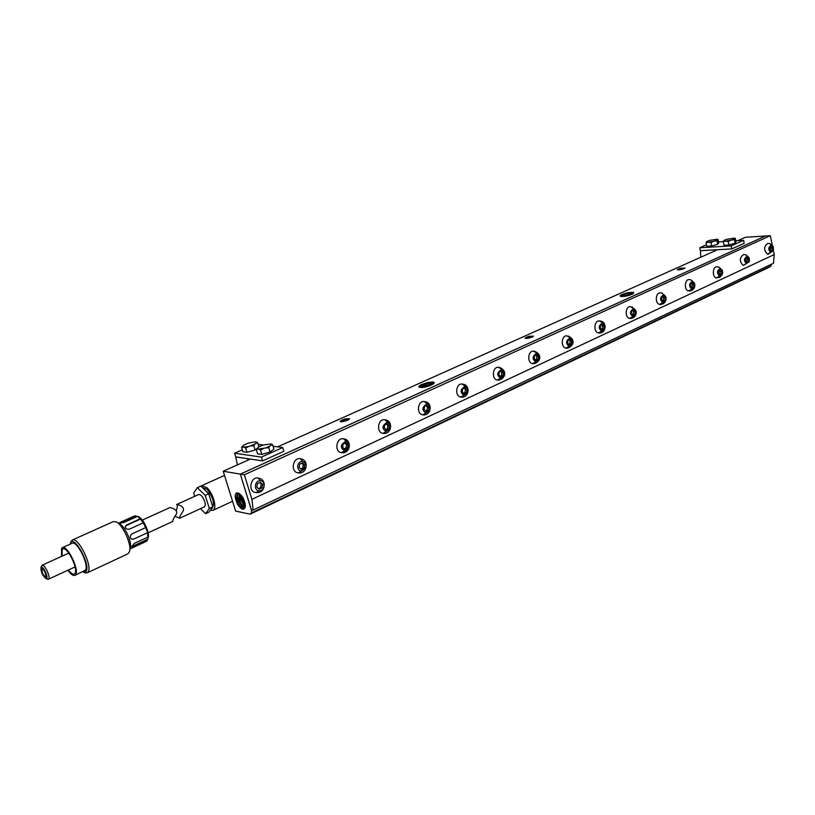 <?xml version="1.0" encoding="UTF-8"?>
<svg xmlns="http://www.w3.org/2000/svg" width="815" height="815" viewBox="0 0 815 815"><rect width="100%" height="100%" fill="white"/><g stroke="black" fill="none" stroke-linecap="round" stroke-linejoin="round"><path stroke-width="1.22" d="M251.275 509.681L240.293 474.116L223.208 471.243L235.617 511.097L250.144 514.153L251.601 512.869L251.305 509.681L253.149 510.058L251.917 499.34L244.357 474.799L240.354 474.126L765.58 235.993L770.297 235.688L244.357 474.799M771.438 264.233L770.98 265.975L768.932 267.391L250.144 514.153M251.326 509.67L240.293 474.116L765.519 235.993L745.256 237.297L737.718 240.68M770.98 265.975L251.601 512.869M773.364 250.327L774.25 254.545L773.466 263.276L253.149 510.058M772.294 245.213L770.297 235.688M774.25 254.545L251.917 499.34M255.961 492.555L256.216 492.586C265.079 493.849 267.442 479.689 258.813 478.171L258.151 478.048C250.857 476.357 247.597 491.007 255.156 492.403L255.992 492.566M297.658 472.792L298.341 472.904L297.658 472.792C290.232 471.508 292.931 457.205 300.266 458.702L300.654 458.764C309.323 459.976 307.194 474.248 298.341 472.904L301.214 471.101C296.986 471.365 295.825 461.535 302.671 461.29C307.703 464.305 307.224 467.576 301.214 471.101L301.214 471.101M343.828 438.867C351.031 439.845 348.606 454.25 341.526 452.671L341.281 452.631C333.997 451.755 336.432 437.156 343.553 438.816L346.029 441.282C340.334 444.42 339.865 447.608 344.633 450.868C350.318 447.741 350.786 444.542 346.029 441.282L346.029 441.282M383.498 433.376L382.979 433.325C375.898 432.582 377.916 418.299 384.884 419.776L387.502 422.15C392.096 425.135 391.648 428.262 386.157 431.522C381.552 428.527 382.001 425.41 387.502 422.15L387.502 422.15M425.002 401.642C433.02 402.773 431.135 416.129 422.873 414.835L422.73 414.815C416.037 414.091 417.728 400.297 424.37 401.54L427.213 403.832C421.936 406.97 421.498 410.027 425.919 412.991C431.176 409.853 431.604 406.807 427.213 403.832L427.213 403.832M463.083 384.191C470.754 385.373 469.063 398.178 461.076 397.109L460.791 397.068C454.464 396.314 455.921 383.03 462.227 384.069L465.253 386.29C469.471 389.234 469.053 392.219 464.01 395.244C459.782 392.331 460.2 389.346 465.253 386.29L465.253 386.29M498.026 380.126L497.303 380.045C491.313 379.27 492.555 366.434 498.566 367.31L501.745 369.45C496.895 372.404 496.488 375.328 500.542 378.221C505.371 375.267 505.779 372.343 501.745 369.45M533.285 363.714L532.511 363.633C526.826 362.838 527.896 350.419 533.621 351.153L536.922 353.221C540.793 356.094 540.406 358.946 535.761 361.799C531.879 358.936 532.266 356.074 536.922 353.221M566.68 348.168L565.865 348.087C560.465 347.261 561.403 335.23 566.853 335.851L570.255 337.848C565.783 340.599 565.416 343.4 569.145 346.253C573.607 343.492 573.974 340.69 570.255 337.848M599.239 333.009L598.393 332.917C593.249 332.082 594.064 320.397 599.269 320.927L602.764 322.852C606.329 325.674 605.973 328.425 601.684 331.084C598.098 328.251 598.455 325.511 602.764 322.852M630.413 318.492L629.547 318.4C624.636 317.544 625.35 306.185 630.321 306.634L633.887 308.498C637.32 311.299 636.973 313.989 632.848 316.566C629.394 313.714 629.74 311.024 633.887 308.498M663.257 302.65L659.539 304.413C654.852 303.537 655.474 292.493 660.242 292.87L661.76 293.043L663.858 294.673C667.169 297.485 666.833 300.124 662.85 302.579C659.529 299.757 659.865 297.118 663.858 294.673L663.858 294.673M692.73 281.348L692.73 281.348C688.95 283.263 688.624 285.851 691.752 289.111C695.531 287.186 695.857 284.598 692.73 281.348L690.712 279.8L689.072 279.606C684.498 279.168 684.05 290.293 688.451 290.935L692.078 289.172M720.572 268.502L722.62 271.415L722.65 273.137L719.635 276.122C716.609 272.893 716.925 270.356 720.572 268.502L718.626 267.025L716.884 266.811C712.483 266.444 712.106 277.283 716.324 277.946L719.981 277.192L722.447 274.064M749.158 261.798L743.209 265.405C739.215 261.197 739.388 257.56 743.718 254.474L745.562 254.708L747.437 256.114C743.851 258.345 743.545 260.831 746.52 263.591L749.362 261.136L749.291 258.457L747.437 256.114M768.321 254.229L767.414 254.127C763.563 249.991 763.716 246.405 767.873 243.369L769.808 243.614L773.313 246.945L773.415 250.174L770.725 252.314C767.842 249.573 768.148 247.128 771.611 244.958L771.611 244.958M302.518 462.818L304.708 464.907L304.138 468.289L301.377 469.572L299.176 467.484L299.747 464.102L302.518 462.818M387.359 423.617L389.366 425.664L388.837 428.884L386.31 430.055L384.293 428.007L384.823 424.788L387.359 423.617M465.121 387.685L466.954 389.682L466.465 392.759L464.143 393.839L462.299 391.842L462.788 388.765L465.121 387.685M536.8 354.566L538.481 356.522L538.032 359.466L535.893 360.464L534.202 358.508L534.65 355.554L536.8 354.566M602.642 324.146L604.2 326.051L603.783 328.873L601.796 329.8L600.237 327.885L600.655 325.053L602.642 324.146M633.775 309.761L635.272 311.646L634.865 314.417L632.96 315.303L631.452 313.408L631.859 310.637L633.775 309.761M663.746 295.906L665.183 297.77L664.795 300.49L662.962 301.346L661.515 299.472L661.902 296.762L663.746 295.906M771.52 246.11L772.763 247.892L772.416 250.419L770.827 251.152L769.574 249.37L769.92 246.843L771.52 246.11M301.693 463.195L303.272 464.703L304.708 464.907M303.272 464.703L302.701 468.065L304.138 468.289M302.701 468.065L300.745 468.971M386.422 424.045L387.859 425.522L389.366 425.664M387.859 425.522L387.339 428.731L388.837 428.884M387.339 428.731L385.74 429.474M464.081 388.164L465.406 389.601L466.954 389.682M465.406 389.601L464.917 392.667L466.465 392.759M464.917 392.667L463.623 393.268M535.689 355.075L536.902 356.481L538.481 356.522M536.902 356.481L536.453 359.415L538.032 359.466M536.453 359.415L535.414 359.904M601.47 324.676L602.591 326.051L604.2 326.051M602.591 326.051L602.173 328.873L603.783 328.873M602.173 328.873L601.358 329.25M632.572 310.311L633.652 311.666L635.272 311.646M633.652 311.666L633.245 314.427L634.865 314.417M633.245 314.427L632.532 314.763M662.524 296.466L663.563 297.811L665.183 297.77M663.563 297.811L663.176 300.521L664.795 300.49M663.176 300.521L662.544 300.806M770.226 246.701L771.122 247.984L772.763 247.892M771.122 247.984L770.776 250.5L772.416 250.419M747.335 257.285L748.618 259.089L748.272 261.656L746.622 262.42L745.328 260.617L745.684 258.049L747.335 257.285M746.061 257.876L746.988 259.17L748.618 259.089M746.988 259.17L746.632 261.727L748.272 261.656M570.133 339.162L571.763 341.088L571.325 343.971L569.267 344.928L567.637 343.003L568.075 340.11L570.133 339.162M569.002 339.682L570.164 341.078L571.763 341.088M570.164 341.078L569.726 343.95L571.325 343.971M569.726 343.95L568.799 344.378M501.612 370.825L503.364 372.801L502.906 375.807L500.675 376.846L498.902 374.869L499.381 371.854L501.612 370.825M500.542 371.314L501.806 372.74L503.364 372.801M501.806 372.74L501.337 375.746L502.906 375.807M501.337 375.746L500.166 376.286M427.07 405.269L428.985 407.286L428.476 410.434L426.051 411.565L424.136 409.538L424.635 406.39L427.07 405.269M426.082 405.727L427.457 407.174L428.985 407.286M427.457 407.174L426.958 410.312L428.476 410.434M426.958 410.312L425.512 410.984M345.876 442.779L347.974 444.847L347.435 448.148L344.786 449.371L342.677 447.303L343.227 444.002L345.876 442.779M345 443.187L346.497 444.674L347.974 444.847M346.497 444.674L345.957 447.965L347.435 448.148M345.957 447.965L344.185 448.79M720.47 269.694L721.805 271.517L721.438 274.135L719.737 274.93L718.392 273.106L718.759 270.488L720.47 269.694M719.217 270.274L720.175 271.589L721.805 271.517M720.175 271.589L719.808 274.197L721.438 274.135M692.628 282.561L694.013 284.404L693.636 287.074L691.864 287.889L690.468 286.045L690.855 283.386L692.628 282.561M691.385 283.131L692.383 284.455L694.013 284.404M692.383 284.455L692.006 287.114L693.636 287.074M692.006 287.114L691.466 287.369M260.474 480.748C254.28 480.239 253.801 490.752 258.966 490.793C265.14 491.262 265.619 480.83 260.474 480.748L258.151 478.048M260.311 482.317L262.603 484.436L262.012 487.879L259.129 489.224L256.827 487.115L257.418 483.652L260.311 482.317M259.557 482.674L262.603 484.436M261.197 484.192L260.606 487.635L262.012 487.879M260.606 487.635L258.467 488.623M717.526 249.726L277.62 446.865M250.348 459.089L223.208 471.243M419.185 387.237C422.649 387.909 427.091 386.962 432.521 384.374C434.568 383.162 434.741 382.388 433.06 382.041L428.17 382.388L421.375 384.639C419.002 385.841 418.268 386.707 419.185 387.237L419.633 386.178L421.895 385.067C426.856 383.305 430.789 382.805 433.692 383.58M620.877 296.426C624.789 296.65 628.864 295.753 633.092 293.726L633.316 292.259L627.581 292.707L621.774 294.602C619.971 295.519 619.655 296.13 620.836 296.426L632.684 293.971M684.936 268.094L677.703 269.959L677.428 269.419L680.291 268.247L684.936 268.094M533.295 336.412L525.38 338.449L525.298 337.818L528.803 336.31L533.295 336.412M349.065 419.409L340.324 421.661L340.466 420.947L344.918 418.92L349.482 418.666L349.065 419.409M433.06 382.041L428.17 382.388M433.05 384.059L422.18 385.811L419.389 387.339M633.693 292.371L627.581 292.707M620.714 296.395L622.293 294.948C626.572 293.471 630.301 292.982 633.479 293.481M684.488 268.41L677.744 269.959M684.987 268.023L680.291 268.247M684.906 267.972L677.367 269.49M533.081 336.575L526.969 337.542L525.695 338.49M533.479 336.167L528.803 336.31M533.275 336.045L525.257 337.858M349.197 419.297L342.789 420.336L341.006 421.793M348.616 419.715L341.19 421.803M349.503 418.869L344.918 418.92M349.136 418.645L340.446 420.958M432.857 384.181L419.542 387.4M421.62 387.553L430.626 385.332M632.277 294.184L621.244 296.507M678.325 269.969L683.612 268.818M526.062 338.51L532.378 336.972M624.035 296.436L629.231 295.325M532.001 337.145L526.368 338.5M348.402 419.837L341.332 421.803M342.82 421.671L342.697 421.161M683.031 269.031L678.885 269.928M529.505 337.991L528.854 338.144M346.884 420.55L343.135 421.549M252.996 510.027L251.611 510.689M245.295 506.319L245.335 505.422C244.327 498.851 241.79 494.695 237.725 492.943C236.095 492.678 235.24 493.798 235.158 496.304L237.297 504.037C241.607 510.129 244.276 510.893 245.295 506.319L244.286 508.54C241.719 508.906 239.315 505.962 237.073 499.707L236.574 495.938L237.593 492.922M235.219 497.405L237.297 504.037M237.379 496.804L241.923 506.93M245.081 507.511C242.646 506.38 240.68 503.456 239.182 498.739L238.958 493.34M244.632 508.285L242.422 507.378L237.817 499.289L239.182 498.739M245.244 506.869L239.936 498.332L239.559 493.717M245.193 503.884L242.045 497.374L245.172 503.721M241.739 495.928L242.045 497.374M240.822 494.848L241.301 497.792L245.335 505.249M241.811 496.019L242.442 496.936M239.508 495.917L243.98 505.871M237.817 499.289L237.348 495.602L238.031 492.994M735.813 240.802L743.565 240.313L744.207 243.298L731.768 248.921L700.401 250.674L699.759 247.76L706.483 244.785M718.494 241.882L723.323 241.576M743.565 240.313L731.116 245.916L731.768 248.921M731.116 245.916L699.759 247.76M714.48 251.101L714.032 249.93L700.411 250.725L700.808 257.224M734.519 238.174L735.293 238.388L736.027 241.821L734.987 243.247L728.956 244.989L724.005 245.284L723.262 241.851L724.993 241.291L723.852 240.507L726.471 239.345L734.356 238.133L734.539 238.826L731.921 239.997L724.993 241.291M717.19 239.284L717.974 239.498L718.708 242.89L717.618 244.306L711.648 246.018L706.819 246.313L706.075 242.921L707.766 242.371L706.697 241.597L709.315 240.445L717.027 239.243L717.19 239.936L714.572 241.097L707.766 242.371M714.022 249.899L700.401 250.674M734.987 243.247L734.539 238.826M734.254 239.804L731.921 239.997M728.956 244.989L728.213 241.546L730.352 240.456M728.213 241.546L726.277 241.209M723.262 241.851L723.567 240.873M717.618 244.306L717.19 239.936M716.874 240.904L714.572 241.097M711.648 246.018L710.904 242.615L713.013 241.546M710.904 242.615L709.019 242.289M706.075 242.921L706.401 241.963M273.096 446.274L282.703 447.527L283.834 451.296L262.573 460.903L235.739 456.879L234.608 453.221L242.3 449.829M258.151 444.307L263.337 444.99M282.703 447.527L261.411 457.103L262.573 460.903M261.411 457.103L234.608 453.221M247.964 460.149L247.353 458.641L235.759 456.95L237.379 464.896M270.865 443.92L272.628 444.684L273.932 449.014L270.06 452.009L261.849 454.424L257.591 453.823L256.277 449.493L257.672 449.147L257.499 447.904L258.589 447.058L263.051 445.072L270.865 443.92L271.018 445.224L270.02 445.988L265.537 447.985L257.672 449.147M256.919 448.566L255.095 449.941L247.006 452.325L242.89 451.734L241.576 447.476L242.931 447.129L242.758 445.958L243.899 445.092L248.32 443.146L254.891 441.862L255.971 441.995L256.073 443.268L255.064 444.032L248.524 446.61L242.931 447.129M272.628 444.684L271.018 445.224M270.06 452.009L268.746 447.659L270.02 445.988M268.746 447.659L265.537 447.985M261.849 454.424L260.535 450.074L263.398 448.617M260.535 450.074L258.783 449.299M256.277 449.493L257.56 447.832M258.925 446.854L257.683 442.749L255.971 441.995M257.683 442.749L256.073 443.268M255.095 449.941L253.781 445.662L255.064 444.032M253.781 445.662L250.623 445.988M247.006 452.325L245.692 448.036L248.524 446.61M245.692 448.036L244.001 447.272M241.576 447.476L242.88 445.846M210.351 510.261L212.919 510.384C217.432 508.906 213.316 493.32 206.878 487.665L201.682 485.699L200.948 486.219M202.375 487.615L206.929 489.234C213.296 497.445 215.007 503.884 212.063 508.54L211.36 508.866M194.704 496.315L193.664 493.055L197.322 487.676L200.816 486.097L208.701 493.768L212.817 506.849L209.037 512.085L205.574 513.695L200.48 508.652M197.322 487.676L205.197 495.357L209.333 508.458L212.817 506.849M209.333 508.458L205.574 513.695M205.197 495.357L208.701 493.768M198.636 494.532L198.656 494.522C200.857 494.389 202.864 496.681 204.677 501.378C205.523 504.322 205.4 506.156 204.28 506.899L204.27 506.91M176.234 510.638L176.59 509.946C177.538 506.339 177.548 504.526 176.631 504.516C176.58 504.271 185.952 506.166 182.906 511.372C180.298 515.324 179.229 517.617 179.718 518.238L175.052 516.252M41.809 569.074L42.023 568.86C44.489 570.347 45.772 572.945 45.864 576.663L45.65 576.867C43.195 575.4 41.922 572.802 41.809 569.074M46.71 578.253L45.935 578.558C42.553 575.645 40.882 571.977 40.944 567.535L40.964 567.495C42.258 564.632 48.37 576.062 46.71 578.253M47.372 579.119L48.737 578.894C50.591 576.48 44.326 563.746 42.023 565.243L40.944 567.535M62.113 556.125L62.174 549.697L62.918 549.004C67.258 546.203 78.546 569.074 74.97 573.434L74.287 574.066C72.81 574.585 70.844 573.23 68.399 570.001M67.91 570.225C70.803 574.249 73.126 575.971 74.888 575.38L75.642 574.697C79.605 569.889 67.115 544.583 62.327 547.68L61.512 548.454L61.624 556.35M62.327 547.68L72.117 543.269C76.977 540.141 89.426 565.325 85.392 570.164L74.888 575.38M70.11 544.175L70.61 542.821C74.389 534.834 90.995 565.457 86.064 571.407L83.711 572.232L82.621 571.784M84.047 572.303L87.134 572.864L88.04 572.048C92.89 566.323 78.057 536.321 72.25 540.05L70.65 542.749M72.25 540.05L113.326 521.62L115.975 521.824C122.678 524.269 132.081 544.98 129.524 551.673L127.945 553.803L87.134 572.864M119.418 523.882C124.787 525.848 132.275 542.342 130.227 547.711M118.338 523.24L134.709 515.864L119.785 522.965L123.829 522.527L137.531 516.333L140.312 518.748L126.59 524.962L125.164 526.775C125.632 528.823 127.089 529.597 129.534 529.098L143.257 522.843L145.651 527.621L131.938 533.907C129.799 535.781 129.738 537.543 131.745 539.204L133.66 539.102L147.352 532.786L147.933 537.085L134.271 543.411L131.694 546.794L133.742 546.58L147.372 540.243L146.292 541.374L130.013 548.943M135.086 515.742L136.064 516.18L120.763 523.159M136.064 516.18L137.501 516.353M138.275 516.629C143.226 518.045 150.204 533.316 148.086 538.094M147.372 540.243L147.647 539.296L133.303 545.958L133.742 546.58M147.933 537.085L147.647 539.296M147.352 532.786L133.66 539.102M145.651 527.621L147.698 532.358M143.257 522.843L140.312 518.748M131.663 546.325L133.303 545.958M131.775 539.214L133.293 539M140.954 518.9L126.508 525.451L125.164 526.867M172.719 521.356L172.933 521.366C172.413 520.765 173.473 518.462 176.111 514.489C179.188 509.304 169.775 507.348 169.846 507.602L142.33 520.092M302.671 461.29L300.266 458.702M344.633 450.868L341.281 452.631M386.157 431.522L383.03 433.325C391.577 434.833 393.645 420.937 385.261 419.837M425.919 412.991L422.73 414.815M632.848 316.566L629.547 318.4M662.85 302.579L659.539 304.413M746.52 263.591L743.209 265.405M770.725 252.314L767.414 254.127M719.635 276.122L716.324 277.946M691.752 289.111L688.451 290.935M258.966 490.793L256.216 492.586L255.156 492.403M341.526 452.671L341.628 452.682C350.399 454.108 352.386 439.866 343.767 438.847M460.791 397.068L464.01 395.244M497.303 380.045L500.542 378.221M532.511 363.633L535.761 361.799M565.865 348.087L569.145 346.253M598.393 332.917L601.684 331.084M599.952 321.018L600.533 321.069M526.969 337.542L526.735 336.992M342.789 420.336L342.534 419.735M235.708 499.941L237.073 499.707M239.936 498.332L241.301 497.792M121.669 522.68L121.415 521.906M462.227 384.069L462.808 384.14M498.566 367.31L499.34 367.412M499.615 367.463C509.344 371.834 503.232 380.503 497.7 380.106M533.621 351.153L534.579 351.275M534.844 351.336C544.277 355.778 538.287 363.928 533 363.704M568.238 336.045C577.336 340.456 571.559 348.26 566.435 348.168M600.798 321.141C606.931 321.925 606.442 333.427 599.025 333.009M631.992 306.868L636.158 311.422M636.199 313.408C635.466 316.577 633.479 318.268 630.219 318.492M662.014 293.115L665.906 297.027M665.998 299.961C665.132 302.793 663.227 304.311 660.252 304.515M748.954 257.56L745.807 254.779M773.007 246.242L770.053 243.685M773.231 250.694L768.209 254.239M722.273 270.223L718.881 267.106M690.967 279.871L694.604 283.355M694.737 286.778C693.83 289.417 691.986 290.833 689.195 291.047M201.682 485.699L224.512 475.42M212.919 510.384L232.55 501.256M176.631 504.516L198.656 494.522M179.718 518.238L204.28 506.899M47.779 579.282L45.935 578.558M48.37 579.241L75.072 566.914M42.023 565.243L68.806 553.09M71.099 541.252L70.477 543.055M85.473 572.945L83.711 572.232M172.933 521.366L148.106 532.816"/></g></svg>
